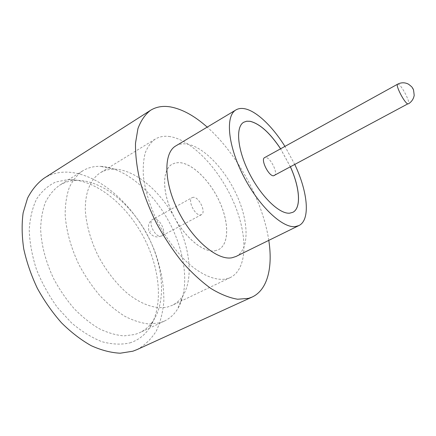<?xml version="1.0" encoding="UTF-8"?>
<svg xmlns="http://www.w3.org/2000/svg" width="436" height="436" viewBox="0 0 436 436"><rect width="100%" height="100%" fill="white"/><g stroke="black" fill="none" stroke-linecap="round" stroke-linejoin="round"><path stroke-width="0.33" stroke-dasharray="2.18 1.64" d="M274.38 175.615C278.582 173.904 270.587 157.391 265.6 157.429L264.598 157.625M100.721 166.372C124.821 167.56 152.431 191.202 168.885 221.543C185.327 251.888 190.036 287.885 177.817 308.633C174.427 314.269 169.931 318.433 164.323 321.13L159.761 322.825L149.172 323.997C141.438 323.196 133.307 320.618 124.789 316.264C116.21 310.895 107.866 303.968 99.757 295.483C91.985 286.234 85.096 276.064 79.101 264.974C70.85 247.621 66.201 230.808 65.16 214.534C65.198 204.342 66.588 195.312 69.324 187.442C72.752 180.39 77.194 174.874 82.638 170.896C87.947 167.653 93.887 166.143 100.46 166.361L100.721 166.372M114.995 169.173C135.765 170.084 160.225 191.126 174.918 218.234C189.616 245.348 193.873 277.285 183.245 295.096C180.439 299.701 176.765 303.118 172.215 305.336L167.582 307.009C155.935 309.576 140.872 304.579 126.146 292.311C114.99 282.223 105.479 269.704 97.609 254.76C90.437 239.549 86.35 224.856 85.347 210.681C84.878 192.663 90.557 179.18 100.176 172.858C104.52 170.247 109.382 169.015 114.772 169.168L114.995 169.173M129.835 342.919C137.749 340.407 144.109 335.715 148.921 328.858C163.92 307.037 160.415 268.838 143.493 236.89C126.56 204.942 96.787 180.242 70.027 179.594L67.776 179.621L55.574 182.079C48.08 185.643 41.774 191.262 36.651 198.936C32.4 207.727 29.926 218.093 29.234 230.039C29.681 242.656 32.09 255.774 36.455 269.404C41.905 282.942 48.881 295.619 57.378 307.435L71.433 322.798C81.543 331.355 91.745 337.666 102.046 341.737C112.096 344.418 121.361 344.816 129.835 342.919M78.066 180.373C103.027 180.94 131.187 204.38 147.281 234.742C163.369 265.104 166.748 301.254 152.72 321.555C149.243 326.482 144.866 330.205 139.596 332.723L134.877 334.499L124.009 335.878C116.107 335.246 107.85 332.859 99.239 328.717C90.59 323.577 82.224 316.89 74.142 308.65C66.414 299.652 59.618 289.727 53.742 278.871C45.715 261.856 41.349 245.283 40.641 229.156C40.908 219.036 42.521 210.027 45.491 202.141C49.148 195.045 53.808 189.447 59.459 185.349C64.441 182.292 69.945 180.646 75.968 180.406L78.066 180.373M236.012 256.477C249.599 249.599 248.934 221.837 236.813 195.295C224.802 168.705 202.664 145.635 185.681 143.885C181.992 143.537 178.722 144.196 175.871 145.869M137.089 349.574C144.97 345.159 151.385 338.941 156.339 330.919C160.394 322.1 162.89 312.241 163.832 301.341C164.089 284.277 160.759 266.799 153.837 248.918C137.171 208.021 100.711 173.457 67.291 172.122C58.735 171.882 50.952 173.937 43.954 178.291M290.501 166.983L280.61 148.785M243.762 122.227L243.746 122.238C235.364 126.762 237.184 149.281 249.032 172.803C260.788 196.353 279.362 214.272 289.602 213.199L292.763 212.348M290.463 167.004L280.571 148.807M168.792 136.424C190.892 139.046 218.414 167.909 233.037 200.838C247.779 233.691 248.248 268.609 230.377 277.525L226.17 278.969C215.482 280.953 201.1 275.051 186.554 261.747C175.49 250.858 165.816 237.582 157.532 221.924C149.891 206.032 145.188 190.87 143.422 176.438C142.872 167.446 143.488 159.571 145.259 152.813C147.641 146.828 150.938 142.272 155.14 139.155C159.113 136.779 163.658 135.863 168.792 136.424M214.883 250.814L218.556 249.665C229.276 244.187 229.129 222.529 219.613 201.764C210.196 180.967 192.63 163.358 179.37 162.595L175.517 162.89L172.1 164.225C162.132 169.713 161.936 192.129 172.956 214.441C183.867 236.792 203.078 252.869 214.883 250.814M214.844 250.831L218.518 249.681C229.238 244.204 229.091 222.545 219.581 201.781C210.163 180.984 192.592 163.38 179.332 162.617L175.479 162.911L172.062 164.247C162.094 169.74 161.898 192.151 172.918 214.463C183.829 236.813 203.04 252.891 214.844 250.831M193.344 197.306L192.183 197.601C187.186 199.721 194.827 215.804 200.446 214.943L201.459 214.665C206.43 212.517 199.029 196.74 193.344 197.306M268.789 240.367C262.837 200.816 237.173 153.614 207.209 127.121M294.861 164.65L284.937 146.398M397.659 84.17L398.308 84.203C401.747 85.276 410.881 103.109 408.368 103.866M150.693 231.483L150.524 231.042L150.693 231.483M154.093 218.959L152.856 219.313C147.499 221.651 154.818 237.298 160.775 236.192L161.86 235.871C167.201 233.511 160.116 218.136 154.093 218.959M183.245 295.096L177.817 308.633M152.72 321.555L148.921 328.858M164.323 321.13L139.596 332.723M230.377 277.525L172.215 305.336M201.459 214.665L161.86 235.871L157.554 236.961C153.652 236.873 150.703 234.83 148.703 230.835L148.54 224.545C149.733 221.897 151.172 220.153 152.856 219.313L192.183 197.601M155.14 139.155L100.176 172.858M82.638 170.896L59.459 185.349M75.968 180.406L67.776 179.621M114.772 169.168L100.46 166.361"/><path stroke-width="0.65" d="M264.598 157.625C260.357 159.287 268.609 176.16 273.508 175.806L407.813 103.866C404.51 103.147 395.087 84.835 397.659 84.17L264.598 157.625M284.937 146.398C272.549 126.511 256.531 111.027 244.7 108.744C241.342 108.079 238.443 108.466 235.996 109.894L175.871 145.869C163.478 152.747 163.571 181.758 178.193 210.926C192.679 240.149 217.471 260.728 232.017 257.758L236.012 256.477L298.889 225.57C310.661 220 307.8 191.927 294.861 164.65M235.996 109.894C225.314 115.704 227.603 144.823 243.13 175.354C258.543 205.923 282.588 228.519 295.406 226.573L298.889 225.57M207.209 127.121C194.652 115.949 182.471 109.223 170.656 106.951C163.026 105.626 156.317 106.755 150.518 110.324C145.112 114.488 140.915 120.603 137.918 128.664L135.498 143.215C135.307 154.497 136.768 166.966 139.869 180.624C143.918 194.69 149.428 208.855 156.393 223.123C164.072 237.091 172.596 249.975 181.981 261.774C191.617 272.636 201.307 281.569 211.035 288.572C220.556 294.316 229.423 297.87 237.625 299.232L248.542 298.371L252.063 297.08C267.671 289.945 272.958 267.148 268.789 240.367M150.518 110.324L43.954 178.291C37.338 183.169 31.872 189.796 27.555 198.162L23.146 212.812C21.637 223.919 21.833 235.952 23.74 248.907C26.656 262.134 31.19 275.269 37.349 288.31C44.336 300.982 52.407 312.514 61.574 322.896C71.155 332.357 81.036 339.955 91.222 345.699C101.343 350.255 111.011 352.757 120.232 353.209L132.871 351.209L137.089 349.574L252.063 297.08M280.61 148.785C269.993 132.876 259.823 123.71 250.095 121.284L246.7 121.208L243.784 122.216C235.407 126.74 237.228 149.259 249.076 172.781C260.837 196.331 279.405 214.25 289.646 213.177L292.785 212.337C301.483 208.174 299.886 187.731 290.501 166.983M292.763 212.348C301.44 208.157 299.837 187.736 290.463 167.004M280.571 148.807C269.955 132.898 259.785 123.731 250.057 121.312L246.672 121.235L243.762 122.227M412.69 88.437L412.936 88.944L412.69 88.437M397.659 84.17C401.24 82.355 404.815 82.333 408.385 84.115C411.17 86.175 412.549 87.505 412.521 88.105L413.023 88.977C413.295 88.339 413.688 90.47 414.2 95.364C413.519 99.048 411.573 101.882 408.368 103.866"/></g></svg>
